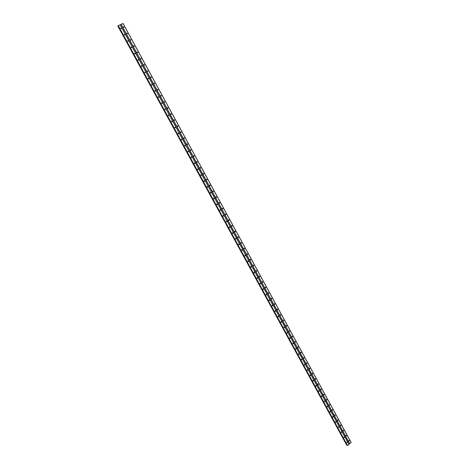 <?xml version="1.0" encoding="UTF-8"?>
<svg xmlns="http://www.w3.org/2000/svg" width="469" height="469" viewBox="0 0 469 469"><rect width="100%" height="100%" fill="white"/><g stroke="black" fill="none" stroke-linecap="round" stroke-linejoin="round"><path stroke-width="0.7" d="M348.702 440.889L349.212 440.479L348.983 441.03L348.883 440.35M345.94 435.83L346.456 435.42L346.233 435.971L346.128 435.291M343.179 430.759L343.39 430.208L343.689 430.343L343.478 430.894L343.367 430.22M340.406 425.664L340.611 425.119L340.922 425.254L340.711 425.805L340.6 425.137M337.621 420.564L337.827 420.013L338.143 420.154L337.938 420.699L337.809 420.019M334.831 415.44L335.03 414.895L335.159 415.575L334.831 415.44L335.024 414.901M332.034 410.305L332.228 409.765L332.556 409.9L332.369 410.439L332.034 410.305M332.222 409.765L332.369 410.439M329.232 405.152L329.414 404.612L329.754 404.747L329.566 405.286L329.232 405.152M329.42 404.612L329.566 405.286M326.412 399.987L326.594 399.453L326.94 399.582L326.758 400.121L326.412 399.987M326.606 399.447L326.436 400.022M323.592 394.804L323.762 394.271L324.12 394.4L323.944 394.933L323.592 394.804M323.78 394.265L323.616 394.845M320.761 389.61L320.925 389.077L321.288 389.206L321.124 389.733L320.761 389.61M320.948 389.065L320.79 389.651L321.124 389.733M317.918 384.392L318.076 383.865L318.451 383.994L318.287 384.521L317.918 384.392M318.105 383.853L317.953 384.439M315.068 379.163L315.221 378.641L315.602 378.764L315.449 379.286L315.068 379.163M315.256 378.624L315.104 379.216M312.213 373.922L312.36 373.4L312.747 373.517L312.6 374.039L312.213 373.922L312.319 373.424M312.401 373.383L312.254 373.975M309.347 368.657L309.487 368.142L309.88 368.259L309.739 368.781L309.347 368.657L309.458 368.159M309.534 368.118L309.393 368.722M306.474 363.381L306.603 362.871L307.007 362.983L306.873 363.498L306.474 363.381L306.591 362.877M306.656 362.842L306.521 363.452M303.59 358.087L303.713 357.577L304.129 357.695L304 358.205L303.59 358.087M303.771 357.548L303.642 358.164M300.693 352.782L300.817 352.272L301.239 352.383L301.116 352.887L300.693 352.782M300.881 352.242L300.752 352.858M297.792 347.453L297.909 346.954L298.337 347.06L298.225 347.564L297.792 347.453M297.979 346.919L297.856 347.535M294.884 342.112L294.989 341.62L295.429 341.719L295.323 342.218L294.884 342.112M295.065 341.579L294.954 342.2M291.964 336.754L292.064 336.261L292.509 336.367L292.41 336.853L291.964 336.754M292.146 336.22L292.04 336.848M289.039 331.378L289.133 330.897L289.584 330.991L289.49 331.477L289.039 331.378M289.215 330.844L289.115 331.477M286.102 325.99L286.19 325.509L286.653 325.603L286.559 326.084L286.102 325.99M286.278 325.457L286.184 326.09M283.153 320.585L283.235 320.104L283.704 320.198L283.622 320.673L283.153 320.585M283.329 320.051L283.247 320.69M280.198 315.156L280.274 314.687L280.755 314.775L280.679 315.244L280.198 315.156M280.374 314.629L280.292 315.268M277.238 309.716L277.302 309.253L277.789 309.335L277.718 309.798L277.238 309.716M277.408 309.188L277.337 309.833M274.259 304.258L274.324 303.801L274.816 303.877L274.752 304.34L274.259 304.258M274.429 303.73L274.371 304.381L274.412 303.736M271.281 298.788L271.34 298.331L271.838 298.401L271.78 298.859L271.281 298.788M271.381 298.9L271.557 298.384L271.393 298.911M268.286 293.295L268.338 292.844L268.848 292.914L268.796 293.365L268.286 293.295M268.397 293.418L268.438 292.773L268.409 293.424M265.284 287.784L265.337 287.345L265.853 287.409L265.8 287.849L265.284 287.784M265.448 287.263L265.413 287.919M262.435 281.734L262.798 282.32L262.277 282.262L262.318 281.822L262.839 281.881L262.763 282.356M259.257 276.716L259.293 276.288L259.826 276.341L259.785 276.774L259.257 276.716M259.41 276.194L259.398 276.862L259.41 276.194M256.226 271.158L256.262 270.73L256.795 270.783L256.766 271.211L256.226 271.158M256.379 270.636L256.379 271.305M253.354 265.735L253.348 265.067L253.729 265.63L253.19 265.583L253.219 265.161L253.758 265.208L253.711 265.647M250.141 259.984L250.165 259.574L250.716 259.615L250.675 260.043L250.141 259.984M250.282 259.468L250.305 260.143M247.222 253.858L247.638 254.409L247.081 254.374L247.104 253.964L247.661 254.005L247.632 254.421M244.015 248.746L244.032 248.341L244.595 248.377L244.572 248.781L244.015 248.746M244.15 248.23L244.197 248.904M240.937 243.094L240.949 242.702L241.517 242.731L241.506 243.124L240.937 243.094M241.066 242.584L241.13 243.264M237.853 237.431L237.859 237.038L238.434 237.062L238.428 237.455L237.853 237.431M237.976 236.921L238.053 237.601M234.758 231.75L234.758 231.364L235.338 231.381L235.332 231.768L234.758 231.75M234.875 231.24L234.963 231.921M231.651 226.046L231.651 225.665L232.237 225.683L232.237 226.064L231.651 226.046M231.768 225.548L231.868 226.222M228.532 220.324L228.532 219.955L229.124 219.967L229.124 220.342L228.532 220.324M228.643 219.832L228.761 220.506M225.407 214.591L225.401 214.222L225.999 214.227L226.005 214.597L225.407 214.591M225.513 214.093L225.642 214.773M222.271 208.834L222.265 208.471L222.863 208.476L222.875 208.84L222.271 208.834M222.376 208.342L222.517 209.022M219.129 203.059L219.117 202.702L219.721 202.702L219.732 203.065L219.129 203.059M219.222 202.573L219.381 203.247M215.975 197.267L215.957 196.916L216.567 196.916L216.584 197.267L215.975 197.267M216.062 196.787L216.238 197.461M212.809 191.458L212.791 191.112L213.407 191.106L213.418 191.452L212.809 191.458M212.891 190.977L213.078 191.651M209.631 185.63L209.614 185.29L210.229 185.278L210.253 185.618L209.631 185.63M209.707 185.155L209.913 185.824M206.448 179.779L206.424 179.445L207.046 179.434L207.069 179.768L206.448 179.779M206.518 179.31L206.741 179.979M203.247 173.917L203.224 173.583L203.851 173.565L203.874 173.899L203.247 173.917M203.317 173.448L203.552 174.116M200.04 168.031L200.017 167.703L200.65 167.685L200.673 168.013L200.04 168.031M200.105 167.568L200.357 168.23M196.828 162.127L196.798 161.805L197.437 161.782L196.828 162.127M196.88 161.67L197.15 162.327M193.597 156.2L194.213 155.86L193.597 156.2M193.65 155.755L193.932 156.406M190.361 150.262L190.977 149.916L190.361 150.262M190.408 149.816L190.707 150.467M187.113 144.3L187.729 143.96L187.113 144.3M187.154 143.86L187.471 144.505M183.854 138.32L184.475 137.98L183.854 138.32M183.889 137.886L184.223 138.525M180.588 132.317L181.21 131.982L180.588 132.317M180.618 131.895L180.964 132.528M177.305 126.302L177.933 125.962L177.305 126.302M177.329 125.88L177.692 126.507M174.017 120.263L174.644 119.929L174.017 120.263M174.034 119.847L174.415 120.469M170.716 114.202L171.343 113.867L170.716 114.202M170.728 113.797L171.121 114.413M167.404 108.122L168.037 107.794L167.404 108.122M167.415 107.723L167.82 108.333M164.086 102.025L164.713 101.697L164.086 102.025M164.086 101.638L164.566 102.213M160.75 95.91L161.383 95.582L160.75 95.91M160.75 95.524L161.236 96.098M157.408 89.772L158.041 89.444L157.408 89.772M157.396 89.391L157.901 89.96M154.049 83.611L154.688 83.289L154.049 83.611M154.037 83.242L154.553 83.799M150.684 77.432L151.323 77.109L150.684 77.432M150.666 77.074L151.147 77.637M147.307 71.235L147.952 70.913L147.307 71.235M147.289 70.883L147.782 71.44M143.919 65.015L144.563 64.699L143.919 65.015M143.895 64.669L144.446 65.203M140.518 58.777L141.169 58.461L140.518 58.777M140.495 58.437L141.052 58.959M137.112 52.516L137.757 52.2L137.112 52.516M137.077 52.188L137.646 52.698M133.688 46.232L134.339 45.921L133.688 46.232M133.653 45.915L134.228 46.419M130.253 39.929L130.91 39.619L130.253 39.929M130.218 39.619L130.804 40.117M126.812 33.61L127.468 33.299L126.812 33.61M126.771 33.305L127.363 33.797M123.353 27.266L124.009 26.956L123.353 27.266M123.312 26.973L123.91 27.454M346.655 442.554L347.166 442.138L346.937 442.695L346.843 442.009M343.888 437.489L344.404 437.073L344.182 437.63L344.076 436.944M341.115 432.412L341.631 431.996L341.42 432.547L341.309 431.873M338.337 427.318L338.548 426.767L338.853 426.901L338.647 427.452L338.337 427.318M335.552 422.206L335.751 421.66L336.068 421.795L335.863 422.34L335.552 422.206M335.74 421.66L335.863 422.34M332.756 417.082L332.949 416.536L333.271 416.671L333.078 417.217L332.943 416.536M329.947 411.94L330.141 411.395L330.469 411.53L330.276 412.075L329.947 411.94M330.141 411.395L330.276 412.075M327.133 406.787L327.321 406.242L327.661 406.377L327.473 406.916L327.133 406.787M327.327 406.242L327.473 406.916M324.314 401.611L324.489 401.077L324.841 401.206L324.659 401.745L324.314 401.611M324.507 401.071L324.331 401.646L324.659 401.745M321.482 396.428L321.652 395.889L322.01 396.024L321.834 396.557L321.482 396.428M321.675 395.883L321.505 396.463M318.644 391.222L318.809 390.689L319.172 390.818L319.008 391.351L318.644 391.222M318.832 390.683L318.668 391.269M315.795 386.005L315.954 385.477L316.329 385.6L316.165 386.134L315.795 386.005M315.989 385.465L315.825 386.051M312.94 380.769L313.093 380.248L313.474 380.371L313.321 380.892L312.94 380.769M313.128 380.23L312.975 380.822M310.073 375.522L310.22 375.001L310.607 375.118L310.46 375.646L310.073 375.522M310.267 374.977L310.115 375.581M307.201 370.258L307.342 369.736L307.74 369.853L307.6 370.375L307.201 370.258L307.318 369.754M307.388 369.713L307.248 370.317M304.317 364.976L304.451 364.46L304.856 364.577L304.721 365.087L304.317 364.976L304.44 364.466M304.51 364.431L304.369 365.04M301.426 359.676L301.555 359.166L301.972 359.277L301.843 359.787L301.426 359.676M301.614 359.137L301.479 359.746M298.53 354.359L298.647 353.855L299.07 353.966L298.952 354.47L298.53 354.359M298.718 353.819L298.583 354.441M295.622 349.03L295.734 348.531L296.162 348.637L296.05 349.141L295.622 349.03M295.804 348.49L295.681 349.112M292.703 343.683L292.808 343.185L293.248 343.29L293.143 343.789L292.703 343.683M292.885 343.144L292.767 343.771M289.778 338.319L289.877 337.827L290.323 337.932L290.223 338.425L289.778 338.319M289.959 337.786L289.848 338.413M286.84 332.943L286.934 332.457L287.391 332.55L287.298 333.037L286.84 332.943M287.022 332.404L286.917 333.037M283.897 327.544L283.985 327.063L284.449 327.157L284.361 327.638L283.897 327.544M284.073 327.01L283.98 327.649M280.943 322.133L281.025 321.658L281.494 321.746L281.412 322.221L280.943 322.133M281.119 321.599L281.031 322.238L281.089 321.611M277.982 316.704L278.053 316.235L278.533 316.317L278.457 316.786L277.982 316.704M278.158 316.17L278.076 316.815M275.01 311.258L275.08 310.795L275.567 310.871L275.496 311.34L275.01 311.258M275.18 310.724L275.11 311.375M272.026 305.794L272.09 305.337L272.589 305.413L272.524 305.87L272.026 305.794M272.12 305.905L272.184 305.272L272.137 305.917M269.142 300.43L269.194 299.791L269.54 300.389L269.036 300.312L269.095 299.861L269.599 299.931L269.493 300.424M266.204 294.286L266.544 294.884L266.034 294.819L266.087 294.368L266.603 294.438L266.509 294.925M263.027 289.303L263.074 288.863L263.596 288.922L263.543 289.367L263.027 289.303M263.15 289.437L263.185 288.781L263.156 289.437M260.26 283.821L260.172 283.247L260.535 283.833L260.008 283.774L260.055 283.335L260.576 283.393L260.506 283.862M257.141 277.701L257.516 278.281L256.983 278.223L257.018 277.795L257.551 277.847L257.487 278.305M253.946 272.659L253.975 272.231L254.515 272.284L254.485 272.712L253.946 272.659M254.098 272.137L254.098 272.806L254.11 272.143M251.067 267.23L251.067 266.568L251.443 267.119L250.897 267.078L250.927 266.656L251.472 266.703L251.431 267.142M247.843 261.473L247.867 261.063L248.418 261.104L248.382 261.532L247.843 261.473M247.99 260.957L248.007 261.632L248.013 260.969M244.918 255.341L245.334 255.892L244.777 255.857L244.795 255.453L245.357 255.488L245.328 255.904M241.705 250.223L241.717 249.819L242.28 249.854L242.268 250.253L241.705 250.223M241.84 249.707L241.887 250.382M238.615 244.566L238.627 244.173L239.196 244.202L239.184 244.595L238.615 244.566M238.75 244.056L238.809 244.736M235.52 238.897L235.532 238.51L236.106 238.528L236.1 238.92L235.52 238.897M235.649 238.387L235.719 239.067M232.419 233.21L232.419 232.823L233.005 232.841L232.999 233.228L232.419 233.21M232.542 232.7L232.624 233.38M229.306 227.5L229.306 227.125L229.892 227.137L229.892 227.518L229.306 227.5M229.423 226.996L229.523 227.676M226.181 221.778L226.175 221.403L226.767 221.415L226.773 221.784L226.181 221.778M226.293 221.274L226.404 221.954M223.045 216.033L223.039 215.664L223.637 215.67L223.643 216.039L223.045 216.033M223.156 215.535L223.285 216.215M219.902 210.27L219.891 209.907L220.494 209.913L220.506 210.276L219.902 210.27M220.008 209.778L220.149 210.458M216.748 204.49L216.737 204.132L217.346 204.132L217.358 204.49L216.748 204.49M216.848 204.003L217.006 204.677M213.583 198.692L213.571 198.34L214.181 198.334L214.198 198.686L213.583 198.692M213.676 198.205L213.852 198.885M210.411 192.876L210.393 192.53L211.009 192.519L211.027 192.87L210.411 192.876M210.499 192.396L210.687 193.07M207.228 187.043L207.204 186.697L207.826 186.685L207.849 187.031L207.228 187.043M207.31 186.562L207.509 187.237M204.033 181.186L204.009 180.852L204.636 180.835L204.66 181.169L204.033 181.186M204.109 180.712L204.326 181.386M200.826 175.312L200.802 174.984L201.436 174.966L201.459 175.295L200.826 175.312M200.896 174.849L201.131 175.512M197.613 169.42L197.584 169.098L198.223 169.075L198.246 169.403L197.613 169.42M197.678 168.957L197.93 169.626M194.389 163.511L194.359 163.189L194.998 163.165L195.028 163.488L194.389 163.511M194.447 163.054L194.711 163.716M191.153 157.584L191.762 157.238L191.153 157.584M191.205 157.133L191.487 157.783M187.905 151.634L188.52 151.288L187.905 151.634M187.952 151.188L188.251 151.839M184.651 145.666L185.267 145.326L184.651 145.666M184.686 145.226L185.009 145.871M181.38 139.68L182.001 139.34L181.38 139.68M181.415 139.246L181.749 139.885M178.103 133.671L178.724 133.331L178.103 133.671M178.132 133.243L178.484 133.876M174.814 127.644L175.441 127.31L174.814 127.644M174.837 127.222L175.207 127.849M171.519 121.6L172.141 121.266L171.519 121.6M171.537 121.184L171.918 121.805M168.207 115.532L168.834 115.198L168.207 115.532M168.219 115.128L168.676 115.726M164.889 109.447L165.516 109.119L164.889 109.447M164.895 109.048L165.364 109.635M161.553 103.344L162.186 103.016L161.553 103.344M161.559 102.951L162.04 103.532M158.211 97.218L158.844 96.89L158.211 97.218M158.211 96.831L158.71 97.405M154.858 91.074L155.497 90.746L154.858 91.074M154.852 90.699L155.362 91.256M151.493 84.907L152.132 84.584L151.493 84.907M151.481 84.537L152.003 85.094M148.122 78.722L148.761 78.399L148.122 78.722M148.104 78.358L148.638 78.903M144.733 72.513L145.378 72.197L144.733 72.513M144.71 72.162L145.255 72.701M141.333 66.287L141.984 65.971L141.333 66.287M141.31 65.947L141.867 66.469M137.927 60.044L138.578 59.727L137.927 60.044M137.898 59.704L138.466 60.225M134.503 53.777L135.16 53.46L134.503 53.777M134.474 53.448L135.008 53.976M131.074 47.486L131.73 47.17L131.074 47.486M131.039 47.164L131.625 47.668M127.632 41.178L128.289 40.862L127.632 41.178M127.591 40.867L128.148 41.378M124.179 34.847L124.836 34.536L124.179 34.847M124.138 34.542L124.701 35.046M120.709 28.492L121.371 28.187L120.709 28.492M120.668 28.199L121.278 28.679M120.732 28.175L121.242 28.691M124.209 34.518L124.736 35.028M127.674 40.838L128.336 41.108M131.127 47.14L131.584 47.686M134.568 53.425L135.031 53.882M137.997 59.68L138.419 60.243M141.415 65.924L141.82 66.492M144.821 72.144L145.238 72.613M148.216 78.346L148.585 78.927M151.604 84.526L151.95 85.112M154.975 90.681L155.309 91.279M158.334 96.825L158.651 97.423M161.688 102.946L162.034 103.426M165.024 109.048L165.305 109.658M168.353 115.128L168.617 115.743M171.672 121.19L171.976 121.788M174.972 127.234L175.265 127.838M178.267 133.255L178.542 133.864M181.55 139.258L181.814 139.873M184.821 145.243L185.067 145.859M188.081 151.206L188.315 151.827M191.334 157.15L191.551 157.777M194.571 163.077L194.776 163.71M197.801 168.987L197.988 169.62M201.013 174.873L201.189 175.512M204.22 180.741L204.384 181.386M207.415 186.592L207.568 187.237M210.604 192.425L210.739 193.07M213.776 198.235L213.899 198.885M216.942 204.033L217.053 204.683M220.09 209.807L220.196 210.464M223.238 215.564L223.326 216.221M226.369 221.304L226.445 221.96M229.493 227.025L229.558 227.682M232.601 232.724L232.659 233.386M235.708 238.41L235.749 239.073M238.797 244.079L238.832 244.742M241.881 249.725L241.904 250.393M244.953 255.359L245.076 255.904M257.147 277.701L257.247 278.275M123.365 26.95L123.88 27.466M126.835 33.281L127.334 33.809M130.288 39.601L130.769 40.135M133.729 45.892L134.21 46.355M137.159 52.165L137.605 52.721M140.583 58.42L141.011 58.977M143.989 64.652L144.399 65.22M147.389 70.866L147.823 71.423M150.772 77.057L151.194 77.62M154.149 83.23L154.506 83.816M157.514 89.38L157.848 89.978M160.867 95.518L161.184 96.116M164.203 101.626L164.508 102.236M167.533 107.723L167.879 108.316M170.851 113.797L171.179 114.395M174.163 119.853L174.474 120.451M177.458 125.885L177.751 126.495M180.741 131.9L181.022 132.516M184.018 137.898L184.282 138.513M187.278 143.877L187.53 144.493M190.531 149.834L190.766 150.455M193.767 155.772L193.99 156.4M196.998 161.694L197.209 162.321M200.216 167.591L200.415 168.23M203.429 173.471L203.61 174.11M206.624 179.334L206.794 179.979M209.813 185.179L209.965 185.824M212.99 191.006L213.131 191.651M216.156 196.81L216.285 197.461M219.31 202.602L219.428 203.253M222.453 208.371L222.558 209.027M225.589 214.122L225.683 214.779M228.714 219.855L228.796 220.512M231.827 225.571L231.897 226.228M234.934 231.264L234.992 231.926M238.029 236.945L238.076 237.607M241.113 242.602L241.154 243.27M244.185 248.248L244.214 248.91M247.251 253.87L247.274 254.538M250.305 259.48L250.317 260.143M256.385 270.642L256.385 271.305M262.429 281.74L262.523 282.309M337.674 420.118L337.58 420.412M334.895 414.989L334.79 415.311M332.105 409.842L331.999 410.187M329.302 404.688L329.191 405.052M326.494 399.512L326.383 399.905M323.68 394.323L323.563 394.734M320.855 389.123L320.737 389.551M318.017 383.906L317.9 384.351M315.174 378.671L315.057 379.134M303.707 357.583L303.595 358.105M300.822 352.272L300.711 352.805M297.921 346.943L297.815 347.488M295.019 341.602L294.913 342.159M292.099 336.238L292.005 336.812M289.174 330.862L289.086 331.448M286.242 325.474L286.154 326.066M283.299 320.063L283.217 320.667M280.345 314.64L280.269 315.25M277.384 309.2L277.314 309.816M265.436 287.263L265.407 287.913M335.605 421.754L335.505 422.059M332.82 416.619L332.714 416.953M330.018 411.471L329.906 411.829M327.215 406.312L327.098 406.687M324.396 401.136L324.278 401.528M321.576 395.942L321.453 396.358M318.738 390.736L318.621 391.169M315.901 385.512L315.778 385.964M313.046 380.271L312.923 380.74M310.185 375.018L310.068 375.505M301.555 359.166L301.438 359.694M298.659 353.849L298.548 354.388M295.751 348.514L295.646 349.071M292.838 343.167L292.732 343.73M289.918 337.803L289.813 338.378M286.981 332.421L286.887 333.008M284.044 327.022L283.95 327.62M278.129 316.182L278.053 316.798M275.162 310.736L275.092 311.357M266.193 294.292L266.269 294.866M120.17 24.775L118.129 25.76L347.494 445.521L351.14 442.502L123.03 23.45L120.17 24.775L348.93 444.301M118.182 25.859L117.866 26.106L346.767 445.286L347.154 445.251M118.129 25.76L347.3 445.509M346.767 445.28L117.866 26.1M338.53 426.778L338.342 427.323M121.049 24.365L349.61 443.744M121.143 24.306L349.704 443.715M122.978 23.456L351.123 442.56M118.047 25.953L347.007 445.292M118.071 25.936L347.031 445.286M118.182 25.695L347.394 445.55M118.276 25.631L347.494 445.521M120.117 24.781L348.913 444.366M117.901 26.053L346.849 445.321M117.942 26.024L346.89 445.316M287.298 333.037L287.005 332.99M290.223 338.425L289.93 338.366M293.143 343.789L292.849 343.73M296.05 349.141L295.751 349.077M298.952 354.47L298.653 354.406M301.843 359.787L301.544 359.717M304.721 365.087L304.422 365.017M307.6 370.375L307.295 370.293M310.46 375.646L310.156 375.558M313.321 380.892L313.011 380.81M316.165 386.134L315.86 386.04M319.008 391.351L318.697 391.257M321.834 396.557L321.523 396.457M333.078 417.217L332.767 417.105M338.647 427.452L338.354 427.341M289.49 331.477L289.197 331.431M292.41 336.853L292.117 336.801M295.323 342.218L295.024 342.159M298.225 347.564L297.926 347.5M301.116 352.887L300.817 352.823M304 358.205L303.701 358.134M306.873 363.498L306.574 363.422M309.739 368.781L309.44 368.698M312.6 374.039L312.295 373.957M315.449 379.286L315.139 379.204M318.287 384.521L317.982 384.428M323.944 394.933L323.633 394.839M326.758 400.121L326.447 400.016M335.159 415.575L334.848 415.47M337.938 420.699L337.639 420.587"/></g></svg>
